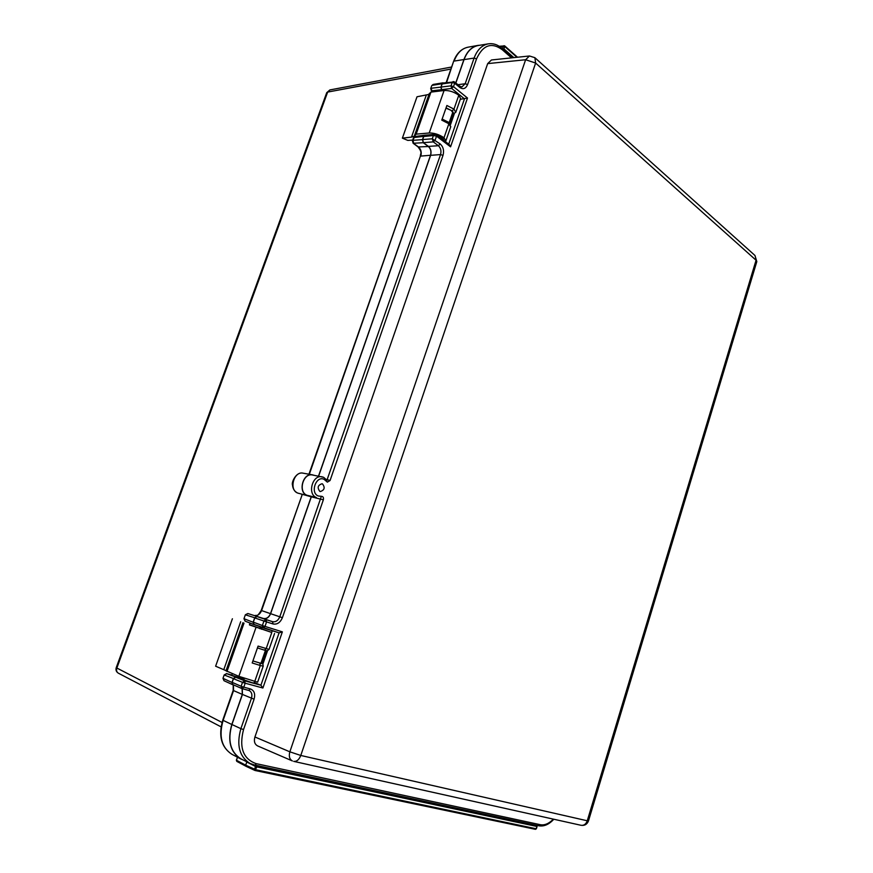 <?xml version="1.0" encoding="UTF-8"?>
<svg xmlns="http://www.w3.org/2000/svg" width="873" height="873" viewBox="0 0 873 873"><rect width="100%" height="100%" fill="white"/><g stroke="black" fill="none" stroke-linecap="round" stroke-linejoin="round"><path stroke-width="1.31" d="M326.971 480.117L440.549 154.565C441.487 150.92 440.767 147.974 438.377 145.726L433.292 141.884L432.266 138.785L440.232 143.969C443.32 146.86 444.248 150.669 443.004 155.372L330.059 480.521L327.364 482.136L324.058 479.321C316.059 475.316 309.915 492.907 318.252 495.984L321.351 496.322C323.119 496.41 323.785 497.577 323.359 499.803L282.405 617.691C280.266 622.613 277.145 624.708 273.053 623.966L266.581 621.903L265.01 626.41L282.361 631.866L262.893 688.011L245.171 683.221L243.796 687.171L250.42 688.939C254.261 690.521 255.483 693.948 254.087 699.197L243.545 729.544C238.929 747.615 243.141 758.986 256.171 763.646L540.376 824.712C544.676 825.476 548.997 823.621 553.362 819.136M255.102 765.13L538.685 825.749L540.169 824.669M428.992 94.404L417.01 96.772L402.377 138.152L407.8 140.4L412.722 140.073M250.06 623.071L249.416 624.893L271.689 632.434M262.02 663.644L252.908 660.948L261.998 663.655L266.145 650.625M259.838 663.164L260.307 665.51L263.209 666.143L257.633 682.184L238.864 676.335L226.02 670.77M271.699 632.401L249.482 624.697M254.578 681.595L254.065 683.068L252.101 682.697L243.785 679.805L244.298 678.365M313.92 475.261L312.479 474.836C302.931 472.566 297.66 492.121 306.947 495.417L309.358 495.929M311.345 496.41L270.51 613.654C268.862 617.407 266.472 619.012 263.308 618.444L256.837 616.371L254.709 617.768L253.137 622.263L253.868 624.566L256.782 625.483M319.856 491.401L320.326 491.554C324.538 490.102 325.247 487.549 322.464 483.893L322.039 483.751C317.783 485.148 317.052 487.701 319.856 491.401M326.6 479.921L323.632 477.302L312.545 474.999C303.117 472.609 297.791 492.001 307.001 495.275L316.408 497.534C307.067 494.194 312.49 474.399 322.061 476.822L323.468 477.258M242.268 688.688L242.432 694.439L231.934 724.514C227.395 740.708 230.428 752.166 241.013 758.888L249.994 763.439C239.333 756.662 236.299 745.073 240.883 728.66L243.545 729.544M242.607 677.764L242.334 678.539L240.271 678.125L231.738 675.222M242.912 677.874L244.222 678.583M254.229 682.588L260.907 685.24L262.893 688.011M243.905 679.478L235.623 677.219L244.68 680.831L242.498 682.337L233.451 678.703L232.174 682.348L241.123 686.276L241.963 688.601L243.796 687.171L241.134 686.276L242.498 682.337L245.171 683.221L244.68 680.831L260.907 685.24L279.087 632.87L282.361 631.866M243.96 679.325L235.557 677.033L233.386 678.528L232.011 682.468L232.655 684.694L233.855 685.043M487.68 63.62L254.927 736.976L289.847 751.817L525.622 59.735L487.68 63.62L491.466 59.975L529.464 55.981L525.622 59.735L535.629 63.042L300.781 755.461L587.267 820.784L756.062 260.23L535.629 63.042L534.876 57.683L529.464 55.981M293.71 761.365C296.711 761.714 299.068 759.739 300.781 755.461L289.847 751.817C288.668 756.258 289.509 759.303 292.368 760.929L257.47 745.848C254.578 744.123 253.737 741.166 254.927 736.976M254.774 617.953L253.301 622.154L262.358 625.526L263.209 627.883L265.01 626.41L262.358 625.526L263.93 621.019L254.774 617.953L256.891 616.556L266.069 619.612L263.93 621.019L266.581 621.903L266.069 619.612L272.518 621.674C275.704 622.253 278.116 620.638 279.775 616.818L321.351 496.322M311.465 496.431L270.619 613.686C268.939 617.549 266.472 619.175 263.242 618.586L256.891 616.556M436.391 134.758L449.279 144.591L450.566 146.839L436.533 136.155L435.158 140.117L433.292 141.884L423.394 142.648L428.403 146.391C430.847 148.661 431.578 151.64 430.607 155.339L318.623 476.167M423.689 136.537L422.63 139.56L432.266 138.785L433.412 135.522L434.863 134.322L436.325 134.704L436.522 136.144L433.412 135.522L423.689 136.537L424.933 135.37L434.863 134.322L436.325 134.704L436.522 136.144M460.3 99.315L467.491 98.027L450.566 146.839M456.754 93.837L454.124 92.494M502.161 48.506L502.324 49.772C491.554 41.893 482.955 44.927 476.538 58.873L467.612 84.539C465.789 88.675 463.214 89.679 459.885 87.529L454.68 83.273L454.506 81.909L453.142 81.549L452.203 82.466L442.153 83.939L441.051 87.049L451.025 85.838L451.647 88.446L441.673 89.635L442.927 90.639M461.904 86.929L465.167 83.743L474.094 58.076C477.193 49.87 481.929 45.123 488.28 43.846L478.131 45.527C471.813 46.804 467.11 51.496 464.032 59.604L455.859 83.022M254.949 770.466L254.534 769.32L255.516 766.461L246.764 762.02L245.673 765.185L255.876 769.768L536.197 828.772L536.906 826.469L256.858 766.909L254.949 770.466M512.658 57.749L502.226 48.561L504.005 45.669L504.769 46.52L503.95 48.888L513.859 57.629M254.72 770.357L245.968 766.287L245.673 765.185L236.539 760.307L236.801 761.376L255.025 770.488L535.444 829.328L536.229 828.673M245.815 766.178L236.801 761.376L236.354 760.165L237.587 757.273M116.251 667.605L116.24 667.638C115.563 670.017 116.262 671.861 118.324 673.159C116.622 672.057 116.131 670.344 116.862 668.031L222.037 722.462M450.904 69.065L327.659 92.08L329.863 89.941L326.731 92.691M536.786 825.607L536.033 825.181M256.073 765.37L256.607 765.643L255.516 766.461L256.858 766.909L256.607 765.643L536.557 825.422L537.081 826.48L536.371 828.772M503.415 49.619L503.95 48.888L502.662 48.953M242.072 688.633L242.312 694.406L231.814 724.481C227.286 740.588 230.243 752.068 240.697 758.899L243.141 759.968M425.566 135.304L423.645 136.341L422.488 139.615L423.263 142.703L428.359 146.522C430.749 148.737 431.469 151.662 430.52 155.274L318.503 476.134M443.659 82.935L442.098 83.732L440.92 87.104L441.531 89.69L442.753 90.661M480.106 45.2L477.924 45.418C471.66 46.771 467 51.474 463.945 59.528L455.761 82.946M241.625 688.448L232.84 684.585L232.174 682.348M233.451 678.703L235.623 677.219M263.057 627.829L254.054 624.468L253.301 622.154M423.394 142.648L422.63 139.56M441.673 89.635L441.051 87.049M442.153 83.939L443.091 83.011L454.506 81.909M423.645 136.341L414.086 137.519L413.911 136.69L424.856 135.173M412.438 140.869L413.093 140.324L413.595 143.39L418.549 147.057C421.037 149.348 421.79 152.36 420.808 156.092L430.52 155.274M413.104 143.237L412.471 140.782L413.911 136.69M226.052 670.671L215.62 666.208L232.404 618.761M261.605 628.833L259.925 628.254M259.947 628.178L261.638 628.756M267.542 650.723L262.849 664.211M254.687 681.627L260.307 665.51L252.199 662.967L258.092 646.096L269.037 649.392L274.569 633.492M227.002 671.457L244.014 623.126M223.794 669.624L240.664 621.751M454.255 113.905L450.577 124.49M445.186 141.47L445.852 140.848L444.008 137.748C439.119 134.486 434.187 132.903 429.21 132.98L416.148 134.147L414.413 136.09L411.499 137.105L402.377 138.152M455.848 112.104L460.573 98.507L458.805 95.233C453.993 91.861 449.093 90.279 444.084 90.508L430.946 92.112L416.148 134.147M437.111 135.304L441.651 137.29L443.997 140.564M449.682 123.224L453.513 113.261L451.046 110.325L445.95 108.154M425.129 135.173L432.986 134.518M422.303 135.49L424.289 135.25M426.199 95.408L411.499 137.105M430.946 92.112L429.2 93.804M445.939 140.618L450.697 126.912L448.886 123.748L441.771 120.147L446.889 105.491L453.971 109.125L455.761 112.344L452.858 114.079M254.359 764.977L249.994 763.439L254.883 765.119L256.498 763.711M233.386 678.528L224.525 675.113L226.685 673.64L235.557 677.033M232.48 684.596L223.979 680.7L223.335 678.485L232.011 682.468M253.792 624.533L245.073 621.129L244.342 618.837L253.137 622.263M254.709 617.768L245.728 614.908L247.845 613.523L256.826 616.371L247.845 613.523L245.368 614.767L243.982 618.695L245.073 621.129L253.868 624.566M418.058 146.915L413.158 143.281L423.263 142.703M441.531 89.69L431.819 90.814L431.197 88.249L440.92 87.104M442.098 83.732L432.211 85.358L433.128 84.452L443.026 82.815M428.403 146.391L438.388 145.726L440.232 143.969M231.934 724.514L240.883 728.66L251.446 698.313C252.472 694.613 251.719 692.027 249.176 690.565L249.176 690.565M249.121 690.543L242.192 688.655M457.921 84.703L465.167 83.743L467.612 84.539M298.599 493.365L297.617 493.038C294.583 491.564 292.87 488.902 292.488 485.05C291.222 482.311 296.34 471.333 303.062 473.166C293.775 470.973 288.668 489.862 297.704 493.07L307.863 495.722M233.418 684.923L233.538 690.619L223.095 720.421C218.632 736.245 221.567 747.539 231.912 754.294C221.306 747.31 218.25 735.939 222.746 720.192L231.814 724.481M271.732 632.674L266.167 648.661L264.421 650.145L257.459 647.919L264.53 650.178C268.349 650.592 265.719 651.978 269.026 649.414M326.993 480.139L326.622 481.503M302.222 494.293L311.29 496.813M260.721 626.956L260.252 628.287M279.098 632.86L263.253 627.894M222.997 678.288L224.175 674.927L226.631 673.618L231.803 675.036L226.358 673.596M511.523 57.869L502.324 49.772M448.744 144.176L464.48 98.856L451.647 88.446L453.502 86.645L451.035 85.838L452.203 82.466L454.68 83.273L453.502 86.645L467.491 98.027M242.432 694.439L254.087 699.197M263.242 618.586L272.518 621.674L273.053 623.966M270.619 613.686L282.405 617.691M311.399 496.857L323.359 499.803M326.469 479.452L330.059 480.521M430.607 155.339L440.538 154.576L443.004 155.372M464.032 59.604L474.094 58.076L476.538 58.873M293.852 761.398L581.025 825.291C583.917 825.683 585.99 824.177 587.267 820.784L588.489 820.871L756.749 261.813L754.959 255.473L535.171 57.945M255.134 770.499L535.444 829.328L536.371 828.783M516.947 57.302L504.769 46.52L499.738 46.596M536.928 826.382L536.055 825.192M236.583 760.165L237.391 757.175M116.24 667.638L116.862 668.031L327.659 92.08L326.764 92.593L116.24 667.638M222.746 720.192L233.178 690.423L242.312 694.406M254.447 615.618C257.862 614.778 256.837 617.298 261.202 610.456L302.145 494.784L261.573 610.598C260.001 614.265 257.633 615.945 254.49 615.629M261.202 610.456L270.51 613.654M420.317 156.365L309.337 474.279M308.944 474.203L420.339 156.311C420.24 153.081 422.816 153.277 418.123 146.959L428.359 146.522M414.086 137.519L413.093 140.324L422.488 139.615M431.284 90.661L433.106 91.84M431.72 85.685L430.716 88.511L431.338 90.705L432.812 91.883M446.179 82.564L453.6 61.383C456.623 53.384 461.402 48.659 467.928 47.207C461.719 48.55 457.103 53.177 454.091 61.099L463.945 59.528M453.6 61.383L446.583 82.509M435.136 140.106L433.292 141.884M238.864 676.335L255.996 627.436M266.527 650.658L264.584 650.189M458.805 95.233L453.971 109.125L452.149 110.926L446.059 107.837M442.153 119.044L448.689 122.351L448.886 123.748L444.008 137.748M444.084 90.508L429.21 132.98M453.513 113.261L452.149 110.926M454.571 81.964L459.711 86.165L459.885 87.529M232.84 684.585L241.788 688.535L248.685 690.39L250.42 688.939M430.695 88.577L431.742 85.619L433.128 84.452M553.82 819.234C549.041 824.461 544.075 826.644 538.914 825.803L254.905 765.119M452.912 111.831L449.137 122.7M443.539 138.763L443.146 139.909M260.896 663.436L265.425 650.429M271.645 632.576L272.289 630.732M303.062 473.166L312.479 474.836M259.783 628.669L260.416 626.847M231.727 675.244L232.294 673.629M756.815 261.616L754.959 255.473M581.025 825.291C584.626 825.814 587.114 824.352 588.478 820.915M517.525 57.236L504.714 45.898L499.225 46.269M118.324 673.159L221.076 726.86M329.863 89.941L451.625 67.014M231.912 754.294L240.697 758.899M467.928 47.207L477.924 45.418M261.464 629.247L262.086 627.469M225.998 670.824L242.956 622.678M429.341 93.422L414.577 135.337M461.872 86.94L459.776 86.22M502.171 48.517C497.872 44.687 493.245 43.126 488.28 43.846M254.054 624.468L279.131 632.881M263.209 666.143C263.068 664.178 262.62 663.305 261.9 663.545M448.755 122.395L450.784 126.672M232.655 684.694L223.979 680.7L222.986 678.299L224.175 674.927M233.178 690.423L233.211 684.869M243.982 618.695L245.368 614.767M301.742 494.751L301.851 494.194"/></g></svg>

